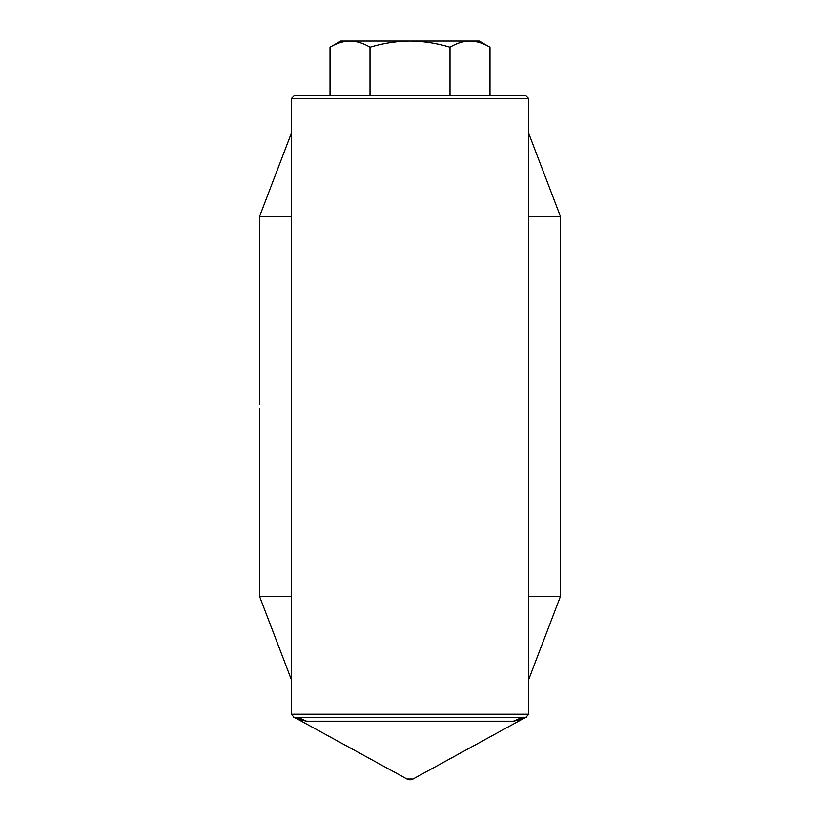 <?xml version="1.0" encoding="UTF-8"?>
<svg xmlns="http://www.w3.org/2000/svg" width="820" height="820" viewBox="0 0 820 820"><rect width="100%" height="100%" fill="white"/><g stroke="black" fill="none" stroke-linecap="round" stroke-linejoin="round"><path stroke-width="1.23" d="M449.995 47.191C456.525 43.234 463.187 41.174 469.993 41L350.007 41C343.211 41.174 336.548 43.234 330.019 47.191L340.731 41L350.007 41C356.833 41.164 363.496 43.224 370.005 47.191C383.124 43.214 396.449 41.154 410 41C423.714 41.184 437.05 43.245 449.995 47.191L449.995 95.468M370.005 47.191L370.005 95.468M469.993 41L479.269 41L489.981 47.191C483.452 43.234 476.789 41.174 469.993 41C476.809 41.164 483.472 43.224 489.981 47.191L489.981 95.468M330.019 47.191L330.019 95.468M528.746 98.636L291.254 98.636L294.421 95.468L525.579 95.468L528.746 98.636L528.746 216.429L560.419 216.429L560.419 596.427L528.746 679.39L528.746 596.427L560.419 596.427M291.254 98.636L291.254 133.465L259.581 216.429L259.591 404.557M560.409 404.557L560.409 408.298M293.355 717.203A31.662 31.662 0 0 1 297.639 719.15A31.662 31.662 0 0 0 293.355 717.203L293.365 717.203A31.662 31.662 0 0 0 293.324 717.192L294.195 717.377L293.324 717.192A31.662 31.662 0 0 1 293.355 717.203A31.662 31.662 0 0 1 297.639 719.15L306.547 721.2L297.639 719.15L406.956 779L413.044 779L522.361 719.15L513.453 721.2L306.547 721.2L300.561 718.576L294.195 717.377L291.254 714.22L291.254 133.465M297.639 719.15L406.956 779A6.334 6.334 0 0 0 413.044 779L522.361 719.15A31.662 31.662 0 0 1 526.645 717.203A31.662 31.662 0 0 1 526.676 717.192L525.804 717.377L528.746 714.22L528.746 679.39M528.746 216.429L528.746 596.427M528.746 133.465L560.419 216.429M259.581 216.429L291.254 216.429M291.254 679.39L259.581 596.427L259.591 408.298M259.581 596.427L291.254 596.427M306.547 721.2L294.206 717.377L525.804 717.377M513.453 721.2L519.439 718.576L525.794 717.377L513.453 721.2L522.361 719.15A31.662 31.662 0 0 1 526.645 717.203A31.662 31.662 0 0 1 526.676 717.192M291.254 714.22L528.746 714.22M406.956 779A6.334 6.334 0 0 0 413.044 779"/></g></svg>
